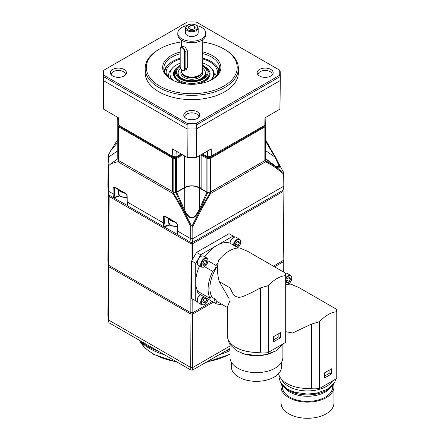 <?xml version="1.0" encoding="UTF-8"?>
<svg xmlns="http://www.w3.org/2000/svg" width="440" height="440" viewBox="0 0 440 440"><rect width="100%" height="100%" fill="white"/><g stroke="black" fill="none" stroke-linecap="round" stroke-linejoin="round"><path stroke-width="0.66" d="M265.7 159.005L275.325 166.298A1.166 0.918 127.8 0 0 274.951 165.737L265.469 158.472L265.7 159.005A75.63 43.665 180 0 1 265.117 160.452L210.513 191.978L210.59 193.507C201.597 208.599 198.154 215.892 192.781 226.562L192.148 225.825A91.894 53.053 180 0 1 191.411 225.825L190.773 226.562L190.718 238.667A92.032 53.136 0 0 0 192.836 238.667L192.555 242.468A91.355 52.745 180 0 1 191.004 242.468L177.87 234.883L177.485 233.547M192.781 226.562L192.836 238.667L283.8 186.148A92.032 53.136 0 0 0 283.805 185.213L283.668 172.469M210.375 193.556L209.853 193.386C203.676 203.561 197.774 214.374 192.148 225.825M200.013 209.776L207.763 192.456L206.839 192.319L199.287 187.996L199.287 209.424L200.013 209.776C196.411 215.958 193.661 218.592 191.774 217.663C189.882 218.581 187.143 215.952 183.541 209.776L175.791 192.456A75.63 43.665 180 0 1 173.591 192.159L119.07 160.815L117.86 158.972M191.411 225.825C185.779 214.374 179.883 203.561 173.707 193.386L173.591 192.159M210.513 191.978L209.963 192.159L209.853 193.386M209.963 192.159A75.63 43.665 180 0 1 207.763 192.456M175.791 192.456L176.715 192.319L184.267 187.996C189.272 185.345 194.282 185.345 199.287 187.996M275.325 166.298C281.353 169.532 281.347 168.971 275.325 156.788L265.7 140.547M265.117 160.452L265.48 160.897C270.518 163.091 276.584 167.123 283.673 172.986L283.673 174.086C276.49 168.091 270.44 163.994 265.529 161.794L210.59 193.507M265.782 140.096L283.673 172.557A91.894 53.053 180 0 1 283.673 172.986M173.041 191.978L172.964 193.507L117.86 161.695L110.963 163.697L108.416 165.907L108.136 163.752L108.735 154.286L116.38 141.57L117.777 139.915M173.184 193.556L173.707 193.386M190.773 226.562C185.405 215.892 181.962 208.599 172.964 193.507M108.735 165.429L108.471 191.186L113.02 193.809L114.428 193.875L114.587 187.671L115.209 187.396M108.136 163.752L107.905 185.24A83.875 48.428 0 0 0 108.268 190.047A83.875 48.428 0 0 0 108.471 191.186L109.115 195.19L113.559 197.758L113.02 193.809L113.179 187.539L114.384 186.912A1.166 0.671 120 0 0 114.626 187.457L126.214 194.145A1.166 0.671 120 0 1 125.972 193.6L127.16 195.608A1.166 0.654 179.4 0 1 126.814 195.151L126.214 194.145M127.16 195.608L127.221 202.01L163.251 222.811L164.659 222.877L164.819 216.673L165.44 216.398M127.034 201.157L127.639 205.882L163.79 226.754L163.251 222.811L163.411 216.541L164.615 215.914A1.166 0.671 120 0 0 164.857 216.458L176.446 223.146A1.166 0.671 120 0 1 176.204 222.602L177.392 224.609A1.166 0.654 179.4 0 1 177.051 224.153L176.446 223.146M177.392 224.609L177.452 231.011L190.718 238.667L191.004 242.468M192.555 242.468L283.129 190.174L283.8 186.148L283.673 174.086M191.114 242.308L191.026 243.76L109.17 196.504L108.471 265.188L190.718 312.67A92.032 53.136 0 0 0 192.836 312.67L192.731 314.05A91.784 52.992 180 0 1 190.823 314.05L108.708 266.646A83.633 48.285 180 0 1 108.51 265.557L108.268 264.05A83.875 48.428 0 0 0 108.471 265.188L108.708 266.646M192.44 242.308L192.528 243.76A91.3 52.712 180 0 1 191.026 243.76L190.823 314.05M282.86 190.108L283.074 191.488L192.528 243.76L192.599 259.259M283.008 190.24L283.074 190.619A91.3 52.712 180 0 1 283.074 190.729A91.3 52.712 180 0 1 283.074 191.488L283.8 260.15L283.558 261.613L274.533 266.827M109.115 195.19A83.204 48.037 180 0 1 108.939 194.194L108.268 190.047M113.559 197.758L127.331 205.486M177.562 234.487L163.79 226.754M109.379 195.118L109.17 196.504A83.144 48.004 180 0 1 108.675 192.577M108.62 192.231L107.905 259.243A83.875 48.428 0 0 0 108.268 264.05M192.731 314.05L213.34 302.154M192.775 299.112L192.836 312.67L212.196 301.493M273.389 266.167L283.8 260.15A92.032 53.136 0 0 0 283.805 259.215L283.074 190.729M196.554 252.406L229.009 233.668L233.129 236.049L200.673 254.782L196.554 252.406L191.615 260.97L195.734 263.346L195.734 300.823L197.538 301.862M195.734 300.823L191.615 298.441L191.615 260.97M204.787 256.812A29.937 17.287 120 0 1 216.904 245.416A29.937 17.287 120 0 1 229.939 243.073A4.659 2.69 -60 0 1 233.211 237.809L233.624 237.573A5.242 3.025 120 0 0 229.977 243.199L233.981 245.427A29.937 17.287 120 0 1 234.212 245.504L238.563 248.017M233.129 236.049L234.938 237.089M233.354 245.146A5.242 3.025 -60 0 1 235.895 240.356A5.242 3.025 -60 0 1 239.624 239.261L236.242 237.309A5.242 3.025 120 0 0 233.624 237.573M237.347 241.808L239.234 242.891A2.69 1.551 -60 0 1 238.282 245.344A2.69 1.551 -60 0 1 236.379 246.444A2.69 1.551 -60 0 1 235.428 245.091A2.69 1.551 -60 0 1 236.379 242.638A2.69 1.551 -60 0 1 237.331 241.791A2.69 1.551 -60 0 1 238.282 241.538A2.69 1.551 -60 0 1 239.234 242.891L238.282 245.344L236.379 246.444L235.428 245.091M207.834 298.975L216.068 303.732A29.937 17.287 120 0 0 221.628 304.2M200.282 294.564A5.242 3.025 120 0 0 197.296 300.487L197.296 300.014A4.659 2.69 -60 0 1 200.222 294.541A29.937 17.287 120 0 1 200.173 294.503M199.54 265.892A29.937 17.287 120 0 0 195.734 282.084A29.937 17.287 120 0 0 197.714 291.269A2.679 1.546 120 0 0 198.149 293.332L214.627 302.847A2.679 1.546 120 0 0 216.975 301.791L215.149 299.019A2.679 1.546 120 0 0 214.627 302.847M197.296 300.487A5.242 3.025 120 0 0 198.385 302.885L201.762 304.838A5.242 3.025 -60 0 1 200.833 301.103A5.242 3.025 -60 0 1 203.66 296.516M204.292 296.879A29.937 17.287 120 0 0 204.463 297.027L212.696 301.785A4.428 2.558 -60 0 1 212.74 301.757M204.732 298.304L206.613 299.387A2.69 1.551 -60 0 1 205.662 301.84A2.69 1.551 -60 0 1 203.759 302.94A2.69 1.551 -60 0 1 202.807 301.587A2.69 1.551 -60 0 1 203.759 299.134A2.69 1.551 -60 0 1 204.71 298.293A2.69 1.551 -60 0 1 205.662 298.034A2.69 1.551 -60 0 1 206.613 299.387L205.662 301.84L203.759 302.94L202.807 301.587M216.002 302.687A4.428 2.558 -60 0 1 216.068 303.732M217.624 265.848A27.374 15.807 120 0 0 212.108 297.264M215.149 299.019L211.03 296.643A2.679 1.546 120 0 0 210.073 298.402A29.937 17.287 120 0 1 212.696 271.326A4.428 2.558 -60 0 0 216.068 265.485A29.937 17.287 120 0 1 218.014 262.774M268.384 352.374A22.369 12.914 0 0 0 260.332 352.154A29.123 16.814 180 0 1 227.321 335.489L227.321 307.417L230.049 300.322L230.049 287.865L219.263 281.644C217.217 274.257 216.97 267.196 218.526 260.458A30.289 17.485 -60 0 1 239.993 248.067L247.792 251.389L285.543 273.185L285.104 274.032L285.687 275.627A30.289 17.485 120 0 0 268.384 285.615L268.384 352.374L285.687 342.386L285.687 275.627M219.263 281.644L229.103 298.689M273.576 339.867L278.85 336.826L278.85 333.591M280.495 337.777L280.495 332.64L273.576 336.633L273.576 341.77L280.495 337.777L278.85 336.826M230.049 287.865C233.926 296.692 235.246 296.334 238.288 297.209C240.224 298.419 252.472 292.413 260.332 287.925L268.384 285.615M216.068 265.485L207.834 260.733A29.937 17.287 120 0 1 208.06 260.392L208.032 259.765M207.834 260.733A4.428 2.558 -60 0 1 204.463 266.569L212.696 271.326M204.463 266.569A29.937 17.287 120 0 0 204.281 266.937L203.726 267.223L204.281 266.937A4.774 2.756 120 0 1 201.339 264.605A4.774 2.756 120 0 1 204.567 259.012A4.774 2.756 120 0 1 208.06 260.392M204.732 260.639L206.613 261.723A2.69 1.551 -60 0 1 205.662 264.176A2.69 1.551 -60 0 1 203.759 265.276A2.69 1.551 -60 0 1 202.807 263.923A2.69 1.551 -60 0 1 203.759 261.47A2.69 1.551 -60 0 1 204.71 260.623A2.69 1.551 -60 0 1 205.662 260.37A2.69 1.551 -60 0 1 206.613 261.723L205.662 264.176L203.759 265.276L202.807 263.923M197.714 291.269L210.073 298.402M197.296 262.823L197.296 262.345A4.659 2.69 -60 0 1 200.59 256.641L201.003 256.405A5.242 3.025 120 0 0 197.296 262.823A5.242 3.025 120 0 0 198.385 265.221L201.762 267.173A5.242 3.025 -60 0 1 201.762 261.118A5.242 3.025 -60 0 1 207.004 258.093L203.627 256.141A5.242 3.025 120 0 0 201.003 256.405M195.734 263.346L200.673 254.782M203.016 262.807L205.662 264.176M203.192 262.746L203.297 262.169M204.584 260.706L205.662 260.37L206.613 261.723M261.872 352.066A26.796 15.472 180 0 1 247.132 351.423M272.795 352.5A26.796 15.472 180 0 1 240.091 352.5M282.887 344.894L282.887 357.368A26.444 15.268 0 0 1 275.143 368.165A26.444 15.268 180 0 1 246.323 371.476A26.444 15.268 180 0 1 229.999 357.368L229.999 344.894M281.49 362.269L281.49 366.883A25.047 14.46 0 0 1 274.153 377.108A25.047 14.46 180 0 1 246.857 380.243A25.047 14.46 180 0 1 231.396 366.883L231.396 362.269M203.016 300.471L205.662 301.84M203.192 300.416L203.297 299.833M204.584 298.37L205.662 298.034L206.613 299.387M235.637 243.975L238.282 245.344M235.813 243.914L235.917 243.337M237.198 241.874L238.282 241.538L239.234 242.891M190.96 313.863L190.718 367.461A92.032 53.136 0 0 0 192.836 367.461L229.999 346.005M192.599 313.863L192.643 370.046A91.57 52.866 180 0 1 190.911 370.046L108.911 322.707A83.418 48.158 180 0 1 108.724 321.668L108.268 318.835A83.875 48.428 0 0 0 108.471 319.974L190.718 367.461L190.911 370.046M283.355 271.92L283.25 261.795L283.344 271.915M108.427 265.045L107.905 314.028A83.875 48.428 0 0 0 108.268 318.835M109.016 266.558L108.471 319.974L108.911 322.707M229.999 348.48L192.643 370.046M139.887 340.588A61.655 35.596 180 0 0 148.181 346.539A61.655 35.596 0 0 0 158.488 351.329M225.066 351.329A61.655 35.596 0 0 0 229.999 349.3M164.45 354.772A59.554 34.381 0 0 1 149.666 348.535A59.554 34.381 180 0 1 138.864 339.999M219.104 354.772A59.554 34.381 0 0 0 229.999 350.587M285.687 278.053A5.242 3.025 -60 0 1 290.692 275.407L287.315 273.454A5.242 3.025 120 0 0 285.566 273.334M288.42 277.948L290.307 279.037A2.69 1.551 -60 0 1 289.355 281.49A2.69 1.551 -60 0 1 287.452 282.584A2.69 1.551 -60 0 1 286.5 281.232A2.69 1.551 -60 0 1 287.452 278.784A2.69 1.551 -60 0 1 288.404 277.937A2.69 1.551 -60 0 1 289.355 277.684A2.69 1.551 -60 0 1 290.307 279.037L289.355 281.49L287.452 282.584L286.5 281.232M285.687 281.881L289.636 284.163M285.687 284.774A30.289 17.485 -60 0 1 291.06 284.213L298.865 287.534L336.611 309.331L336.177 310.178L336.754 311.773A30.289 17.485 120 0 0 319.457 321.761L319.457 388.52L336.754 378.532L336.754 311.773M324.649 376.013L329.918 372.966L329.918 369.732M331.568 373.918L331.568 368.786L324.649 372.779L324.649 377.916L331.568 373.918L329.918 372.966M285.687 331.683L292.666 332.976L311.405 324.071L319.457 321.761M319.457 388.52A22.369 12.914 0 0 0 311.405 388.3A29.123 16.814 180 0 1 278.597 373.626M332.541 380.969A26.796 15.472 0 0 1 326.458 386.381A26.796 15.472 180 0 1 300.405 390.357A26.796 15.472 180 0 1 281.545 379.247M331.722 386.067A26.796 15.472 0 0 1 326.458 390.374A26.796 15.472 180 0 1 283.305 386.067M283.272 386.034L284.543 387.673A25.163 14.526 180 0 0 325.309 392.018A25.163 14.526 0 0 0 330.484 387.673L331.755 386.034M332.679 385.072L332.679 386.854A25.163 14.526 0 0 1 325.309 397.127A25.163 14.526 180 0 1 297.886 400.279A25.163 14.526 180 0 1 282.348 386.854L282.348 385.072M281.072 386.854L281.072 403.024A26.444 15.268 180 0 0 297.396 417.131A26.444 15.268 180 0 0 326.211 413.82A26.444 15.268 0 0 0 333.96 403.024L333.96 386.854A26.444 15.268 0 0 1 326.211 397.65A26.444 15.268 180 0 1 297.396 400.961A26.444 15.268 180 0 1 281.072 386.854A26.444 15.268 180 0 1 281.518 384.054M333.96 386.854A26.444 15.268 0 0 0 333.509 384.054M286.704 280.121L289.355 281.49M286.88 280.06L286.99 279.483M288.272 278.02L289.355 277.684L290.307 279.037M119.669 196.02L114.13 197.863M119.306 195.668L114.559 197.214L113.988 197.912M265.529 161.794L265.48 160.897M283.673 172.926L283.673 172.557M113.179 187.539A1.166 0.682 1.5 0 0 114.587 187.671L114.846 187.583M123.409 192.528A6.408 3.702 180 0 1 120.329 191.538A6.408 3.702 180 0 1 118.624 189.761M127.254 205.029L126.814 195.151M127.639 205.882L127.254 204.545M169.538 224.67L164.791 226.215L164.219 226.914M163.411 216.541A1.166 0.682 1.5 0 0 164.819 216.673L165.077 216.585M173.641 221.529A6.408 3.702 180 0 1 170.561 220.539A6.408 3.702 180 0 1 168.856 218.763M177.87 234.883L177.265 230.153M177.485 234.031L177.051 224.153M169.901 225.016L164.362 226.864M275.099 165.853L275.946 166.463L279.307 166.568L274.951 157.064L275.325 156.788M184.267 187.996L184.267 209.424L183.541 209.776M176.715 192.319L184.267 209.424C187.457 215.413 189.893 218.026 191.582 217.256C193.331 218.317 195.899 215.705 199.287 209.424L206.839 192.319M181.874 154.363L175.956 157.779A74.861 43.219 180 0 1 172.931 157.361L119.328 126.412L118.69 125.23L172.53 156.316A75.581 43.637 180 0 0 176.187 156.816L181.154 153.945M265.876 117.079L265.733 123.118A75.581 43.637 180 0 1 264.869 125.23L264.231 126.412L210.628 157.361A74.861 43.219 180 0 1 207.597 157.779L201.685 154.363M210.628 157.361L211.294 156.002L264.869 125.23M211.024 156.316A75.581 43.637 180 0 1 207.367 156.816L202.4 153.945M207.597 157.779L207.328 150.882M175.956 157.779L176.231 150.882M172.931 157.361L172.53 156.316M118.69 125.23A75.581 43.637 180 0 1 117.821 123.118L117.684 117.079M264.803 125.109L264.979 117.816L279.889 109.208L280.192 80.564L196.449 128.909L196.317 157.465L211.222 148.857L211.294 156.002M279.642 70.175A87.978 50.793 180 0 1 279.642 75.284L196.207 123.459A87.978 50.793 180 0 1 187.352 123.459L103.912 75.284A87.978 50.793 180 0 1 103.912 70.175L187.352 22A87.978 50.793 180 0 1 196.207 22L279.642 70.175L280.148 71.198A88.495 51.09 180 0 1 280.269 73.568A88.495 51.09 180 0 1 280.148 76.571L196.427 124.905L196.449 128.909A88.534 51.117 180 0 1 187.11 128.909L187.242 157.465A88.231 50.941 180 0 0 196.317 157.465L195.806 157.751A87.054 50.259 180 0 1 187.754 157.751L172.332 148.857L172.266 156.002M196.207 123.459L196.427 124.905A88.495 51.09 180 0 1 187.127 124.905L187.11 128.909L103.367 80.564L103.664 109.208L118.575 117.816L118.756 125.109M280.269 73.568L280.313 77.55A88.534 51.117 180 0 1 280.313 78.183A88.534 51.117 180 0 1 280.192 80.564L280.148 76.571L279.642 75.284M187.352 123.459L187.127 124.905L103.406 76.571L103.367 80.564A88.534 51.117 180 0 1 103.246 78.183A88.534 51.117 180 0 1 103.246 77.55L103.285 73.568A88.495 51.09 180 0 1 103.406 71.198L103.912 70.175M103.912 75.284L103.406 76.571A88.495 51.09 180 0 1 103.285 73.568M103.664 109.208A88.231 50.941 180 0 1 103.549 106.904L103.246 78.183M145.178 72.732A46.596 26.901 0 0 0 173.943 97.587A46.596 26.901 0 0 0 224.73 91.751A46.596 26.901 180 0 0 238.376 72.732L238.376 68.448A46.596 26.901 180 0 1 224.73 87.472A46.596 26.901 0 0 1 173.943 93.302A46.596 26.901 0 0 1 145.178 68.448L145.178 72.732M186.109 118.371A8.014 4.626 180 0 1 184.118 116.457A8.014 4.626 180 0 1 187.649 111.139A8.014 4.626 180 0 1 197.445 111.832A8.014 4.626 180 0 1 199.441 116.457A8.014 4.626 180 0 1 186.109 118.371M270.837 69.46A8.014 4.626 180 0 1 272.833 74.085A8.014 4.626 180 0 1 259.501 75.999A8.014 4.626 180 0 1 257.51 74.085A8.014 4.626 180 0 1 261.041 68.767A8.014 4.626 180 0 1 270.837 69.46M112.722 75.999A8.014 4.626 180 0 1 110.726 74.085A8.014 4.626 180 0 1 114.257 68.767A8.014 4.626 180 0 1 124.053 69.46A8.014 4.626 180 0 1 126.049 74.085A8.014 4.626 180 0 1 112.722 75.999M181.291 41.976A45.436 26.23 180 0 0 159.654 48.95L158.829 49.429A46.596 26.901 0 0 0 145.178 68.448M202.263 41.976A45.436 26.23 180 0 1 223.905 48.95L224.73 49.429A46.596 26.901 180 0 1 238.376 68.448M223.905 48.95A45.436 26.23 180 0 1 223.905 86.047A45.436 26.23 0 0 1 159.654 86.047A45.436 26.23 0 0 1 159.654 48.95L158.829 49.429M202.263 51.81A29.123 16.814 180 0 1 212.372 79.387A29.123 16.814 180 0 1 171.182 79.387A29.123 16.814 180 0 1 171.182 55.611A29.123 16.814 180 0 1 180.18 52.074M171.606 79.624A27.957 16.143 180 0 1 163.818 68.448A27.957 16.143 180 0 1 172.007 57.035A27.957 16.143 180 0 1 180.18 53.763M202.263 53.488A27.957 16.143 180 0 1 219.736 68.448A27.957 16.143 180 0 1 211.954 79.624M164.164 70.972A27.957 16.143 180 0 1 167.486 65.5L168.339 64.636A26.977 15.576 180 0 1 172.7 61.336A26.977 15.576 0 0 1 180.18 58.284M164.802 72.699A26.977 15.576 180 0 1 168.339 64.636M218.752 72.699A26.977 15.576 0 0 0 215.221 64.636A26.977 15.576 0 0 0 202.263 57.998M215.221 64.636L216.068 65.5A27.957 16.143 180 0 1 219.395 70.972M166.832 75.735A25.63 14.795 180 0 1 166.149 72.347A25.63 14.795 180 0 1 173.657 61.886A25.63 14.795 0 0 1 180.18 59.153M216.728 75.735A25.63 14.795 0 0 0 217.404 72.347A25.63 14.795 0 0 0 202.263 58.845M167.079 76.01A25.63 14.795 180 0 1 168.471 73.805M216.48 76.01A25.63 14.795 0 0 0 215.089 73.805M210.375 80.438A21.802 12.584 0 0 0 213.576 73.871L213.576 74.822A21.802 12.584 180 0 1 211.915 79.646M171.644 79.646A21.802 12.584 180 0 1 169.978 74.822L169.978 73.871A21.802 12.584 180 0 1 176.363 64.972A21.802 12.584 0 0 1 180.18 63.212M173.179 80.438A21.802 12.584 180 0 1 169.978 73.871M213.576 73.871A21.802 12.584 0 0 0 202.263 62.838M206.734 67.777A18.304 10.571 0 0 1 204.721 81.345A18.304 10.571 180 0 1 196.367 84.101M187.193 84.101A18.304 10.571 180 0 1 176.82 67.777M209.231 73.821A17.474 10.087 0 0 1 204.132 81.483A17.474 10.087 180 0 1 196.026 84.134M187.534 84.134A17.474 10.087 180 0 1 174.328 73.821M202.263 65.896A15.323 8.85 0 0 1 205.766 75.961A15.323 8.85 0 0 1 202.615 78.606A15.323 8.85 180 0 1 177.788 75.961A15.323 8.85 180 0 1 180.186 66.561M178.486 76.753A13.981 8.069 180 0 1 177.799 74.25A13.981 8.069 180 0 1 178.079 72.644M205.068 76.753A13.981 8.069 0 0 0 205.755 74.25A13.981 8.069 0 0 0 205.475 72.644M195.943 80.861A13.745 7.937 180 0 0 201.498 78.914A13.745 7.937 0 0 0 205.524 73.299A13.745 7.937 0 0 0 205.277 71.797A13.745 7.937 0 0 0 205.211 71.616M187.611 80.861A13.745 7.937 180 0 1 178.03 73.299A13.745 7.937 180 0 1 178.282 71.797A13.745 7.937 180 0 1 178.343 71.616M180.697 68.349A13.624 7.865 0 0 0 178.404 71.429A13.624 7.865 0 0 0 185.389 79.866A13.624 7.865 0 0 0 201.41 78.48A13.624 7.865 0 0 0 205.15 71.429A13.624 7.865 0 0 0 202.263 67.898M202.263 40.018L202.263 71.016A10.483 6.056 180 0 1 201.35 73.491A10.483 6.056 180 0 1 199.194 75.295A10.483 6.056 180 0 1 182.21 73.491A10.483 6.056 180 0 1 181.291 71.016L181.291 69.273M177.799 33.16A13.981 8.069 180 0 0 186.428 40.617A13.981 8.069 180 0 0 201.663 38.869A13.981 8.069 0 0 0 205.755 33.16L205.755 34.683A13.981 8.069 0 0 1 201.663 40.387A13.981 8.069 180 0 1 186.428 42.141A13.981 8.069 180 0 1 177.799 34.683L177.799 33.16A13.981 8.069 180 0 1 181.891 27.456A13.981 8.069 0 0 1 186.566 25.669M205.755 33.16A13.981 8.069 0 0 0 196.988 25.669M185.372 28.023L185.372 32.752A6.408 3.702 0 0 0 187.248 35.365L187.6 35.574A5.907 3.41 0 0 0 195.954 35.574L196.306 35.365A6.408 3.702 0 0 0 198.187 32.752L198.187 28.023L196.163 25.091C190.537 23.177 186.94 24.156 185.372 28.023A6.408 3.702 0 0 0 187.248 30.641A6.408 3.702 0 0 0 194.233 31.444A6.408 3.702 0 0 0 198.187 28.023M187.6 35.574L187.248 35.365A6.408 3.702 0 0 0 196.306 35.365M189.398 28.826L189.398 28.826A3.361 1.942 180 0 1 188.529 26.95A3.361 1.942 180 0 1 190.905 25.581A3.361 1.942 180 0 1 194.156 26.081A3.361 1.942 180 0 1 195.024 27.957A3.361 1.942 180 0 1 194.156 28.826A3.361 1.942 180 0 1 192.649 29.326A3.361 1.942 180 0 1 189.398 28.826L188.529 26.95L190.905 25.581L194.156 26.081L195.024 27.957L193.99 28.919M191.774 29.398L190.905 29.095L190.905 25.581M194.156 28.798L194.156 26.081M184.399 70.565L186.318 69.454L187.259 67.727L187.259 50.606L185.356 47.289L182.826 46.277L180.906 47.388A3.493 2.018 60 0 1 183.596 48.323A3.493 2.018 60 0 1 185.125 51.843L185.125 68.965A3.493 2.018 60 0 1 184.399 70.565A3.493 2.018 60 0 1 182.649 70.389A3.493 2.018 60 0 1 182.518 70.306M180.18 49.291A3.124 1.804 60 0 1 182.386 48.015A3.124 1.804 60 0 1 184.597 51.843L184.597 68.965A3.124 1.804 60 0 1 182.386 70.235A3.124 1.804 60 0 1 180.18 66.413L180.18 48.989A3.493 2.018 60 0 1 180.906 47.388M198.831 117.293A7.084 4.087 0 0 0 198.858 116.985A7.084 4.087 0 0 0 196.785 114.043A7.084 4.087 0 0 0 189.03 113.168A7.084 4.087 0 0 0 184.696 116.985A7.084 4.087 0 0 0 184.723 117.293M272.223 74.921A7.084 4.087 0 0 0 272.25 74.613A7.084 4.087 0 0 0 270.177 71.671A7.084 4.087 0 0 0 262.422 70.796A7.084 4.087 0 0 0 258.088 74.613A7.084 4.087 0 0 0 258.115 74.921M125.444 74.921A7.084 4.087 0 0 0 125.466 74.613A7.084 4.087 0 0 0 123.393 71.671A7.084 4.087 0 0 0 115.638 70.796A7.084 4.087 0 0 0 111.304 74.613A7.084 4.087 0 0 0 111.331 74.921M280.313 78.183L280.005 106.904A88.231 50.941 180 0 1 279.889 109.208M265.227 124.41L265.441 124.531A1.166 0.671 180 0 1 265.782 125.01A1.166 0.671 180 0 1 265.755 125.153L265.755 158.823A75.724 43.72 0 0 1 265.172 160.248L265.172 126.577A75.724 43.72 0 0 0 265.755 125.153M264.864 126.885L210.947 158.015L210.947 191.686L264.864 160.556L264.864 126.885A1.166 0.671 0 0 0 265.172 126.577M210.947 158.015A1.166 0.671 180 0 1 210.413 158.191L210.413 191.862A75.724 43.72 0 0 1 207.95 192.198L207.95 158.527A75.724 43.72 0 0 0 210.413 158.191M206.877 158.345L201.141 155.034L201.141 188.711L206.877 192.016L206.877 158.345A1.166 0.671 0 0 0 207.95 158.527M201.141 155.034A1.166 0.671 0 0 0 201.223 154.792A1.166 0.671 0 0 0 201.196 154.644M182.727 154.858L176.682 158.345A1.166 0.671 180 0 1 175.61 158.527L175.61 192.198A75.724 43.72 0 0 1 173.146 191.862L173.146 158.191A75.724 43.72 0 0 0 175.61 158.527M172.607 158.015L118.69 126.885L118.69 160.556L172.607 191.686L172.607 158.015A1.166 0.671 0 0 0 173.146 158.191M118.69 126.885A1.166 0.671 180 0 1 118.388 126.577L118.388 160.248A75.724 43.72 0 0 1 117.805 158.823L117.805 125.153A75.724 43.72 0 0 0 118.388 126.577M118.118 123.888L118.118 124.531A1.166 0.671 0 0 0 117.777 125.01A1.166 0.671 0 0 0 117.805 125.153M117.805 158.538A1.166 0.671 0 0 0 117.777 158.68A1.166 0.671 0 0 0 117.805 158.823M118.69 160.556A1.166 0.671 180 0 1 118.388 160.248M172.607 191.686A1.166 0.671 0 0 0 173.146 191.862M184.365 155.804L184.365 187.583L176.682 192.016A1.166 0.671 180 0 1 175.61 192.198M184.365 187.583A10.483 6.056 180 0 1 199.194 187.583L199.634 187.836L199.634 155.546M201.141 188.215A1.166 0.671 0 0 0 199.634 187.836M206.877 192.016A1.166 0.671 0 0 0 207.95 192.198M210.947 191.686A1.166 0.671 180 0 1 210.413 191.862M264.864 160.556A1.166 0.671 0 0 0 265.172 160.248M265.755 158.538A1.166 0.671 180 0 1 265.782 158.68A1.166 0.671 180 0 1 265.755 158.823M110.434 151.03L117.777 142.329M117.777 150.782L108.499 157.141M119.07 160.815L117.86 161.695M114.384 186.912L125.972 193.6M164.615 215.914L176.204 222.602M237.804 247.577A4.774 2.756 120 0 0 240.702 241.841A4.774 2.756 120 0 0 237.457 240.02A4.774 2.756 120 0 0 233.981 245.427M204.276 296.868A4.774 2.756 120 0 0 201.339 302.588A4.774 2.756 120 0 0 204.54 304.48A4.774 2.756 120 0 0 208.054 299.107M260.332 352.154L260.332 287.925M285.302 274.89L285.302 273.51M139.656 340.857A54.599 31.521 0 0 0 176.506 361.73M207.053 361.73A54.599 31.521 0 0 0 229.999 353.975M288.877 283.723A4.774 2.756 120 0 0 291.302 276.463A4.774 2.756 120 0 0 285.687 279.389M311.405 388.3L311.405 324.071M336.375 311.036L336.375 309.656M114.873 197.142L114.428 193.875M126.836 197.17A6.408 3.702 180 0 1 120.329 196.268A6.408 3.702 180 0 1 118.454 193.649L118.454 189.668M165.105 226.144L164.659 222.877M177.067 226.171A6.408 3.702 180 0 1 170.561 225.269A6.408 3.702 180 0 1 168.685 222.651L168.685 218.669M265.782 150.782L274.951 157.064L265.782 141.576M180.18 65.346L179.663 65.632C175.808 68.261 174.02 70.812 174.306 73.299A17.474 10.087 0 0 0 185.091 82.621A17.474 10.087 0 0 0 204.132 80.432A17.474 10.087 0 0 0 209.253 73.299L209.253 74.349M180.18 65.731A16.308 9.416 0 0 0 180.279 79.024A16.308 9.416 0 0 0 203.308 79.008A16.308 9.416 0 0 0 202.263 65.137M181.297 71.093A10.951 6.32 0 0 0 186.153 78.347A10.951 6.32 0 0 0 199.524 77.391A10.951 6.32 0 0 0 202.263 71.093M181.863 72.985A10.021 5.786 0 0 0 188.617 77.649A10.021 5.786 0 0 0 198.864 76.246A10.021 5.786 0 0 0 201.696 72.985M182.061 73.293A10.021 5.786 0 0 0 189.112 77.457A10.021 5.786 0 0 0 198.864 75.972A10.021 5.786 0 0 0 201.493 73.293M182.21 73.491L182.518 73.892A10.142 5.858 0 0 0 198.952 75.642A10.142 5.858 0 0 0 201.036 73.892L201.35 73.491M195.816 25.124A5.709 3.295 0 0 0 187.743 25.124A5.709 3.295 0 0 0 187.743 29.783A5.709 3.295 0 0 0 195.816 29.783A5.709 3.295 0 0 0 195.816 25.124M184.597 68.965L187.259 67.727M184.597 51.843L187.259 50.606M176.682 158.345L176.682 192.016M199.194 155.804L199.194 187.583M265.441 124.531L265.441 123.888M117.783 158.752L110.963 163.697M237.831 247.704C241.032 244.316 241.632 241.505 239.624 239.261M216.689 301.351L227.321 307.483M285.566 275.423L285.566 273.224M203.984 267.24L201.762 267.173M208.17 259.985L207.004 258.093M283.685 343.541L276.26 350.796L265.568 354.673L256.394 355.564L243.733 353.788L236.253 350.581L229.323 343.772L227.915 338.877M208.175 299.062C206.844 303.529 204.71 305.454 201.762 304.838M177.628 362.379L153.764 354.475L145.118 348.128L139.458 340.648M205.931 362.379L229.999 354.354M288.904 283.85C292.105 280.462 292.699 277.651 290.692 275.407M336.639 311.57L336.639 309.37M335.825 379.071L334.67 382.228L327.333 389.318L316.641 393.195L307.461 394.086L294.805 392.315L287.326 389.103L280.39 382.294L278.971 376.943L279.087 375.298M265.617 139.816L283.668 172.447M126.841 197.456L120.478 196.587L118.454 193.649M177.073 226.457L170.709 225.588L168.685 222.651M275.946 166.463L265.54 158.521M210.529 67.452L213.048 69.933L215.413 77.072M168.141 77.072L169.362 71.649L173.03 67.452M174.306 73.299L174.306 74.349M209.253 73.299L207.361 68.464L202.263 64.801M205.524 75.719L205.524 73.299M178.03 75.719L178.03 73.299M178.404 71.429L178.282 71.797M205.15 71.429L205.277 71.797M181.291 40.018L181.291 47.163M117.777 121.121L117.777 140.3M117.777 158.68L117.777 125.01M265.782 121.121L265.782 158.68"/></g></svg>
